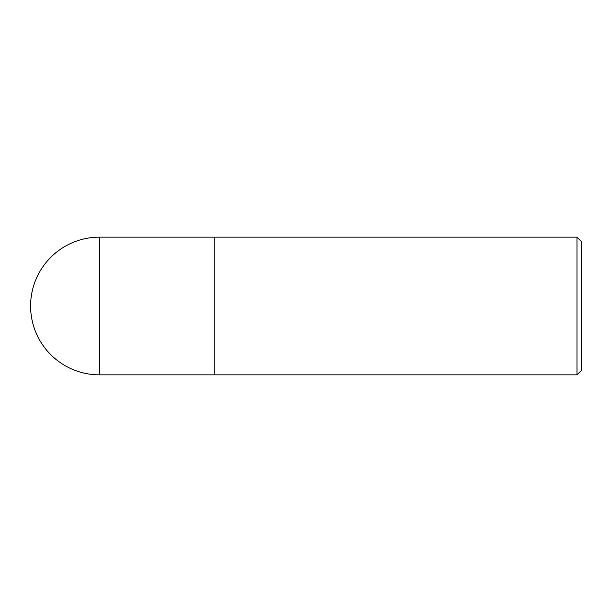 <?xml version="1.0" encoding="UTF-8"?>
<svg xmlns="http://www.w3.org/2000/svg" width="612" height="612" viewBox="0 0 612 612"><rect width="100%" height="100%" fill="white"/><g stroke="black" fill="none" stroke-linecap="round" stroke-linejoin="round"><path stroke-width="0.92" d="M576.994 237.15L576.994 374.85L581.4 370.444L581.4 241.556L576.994 237.15L214.2 237.15L214.2 374.842L214.2 237.15L99.458 237.15A68.85 68.85 0 0 0 30.6 306A68.85 68.85 0 0 0 99.458 374.85L99.458 237.15M576.994 374.85L99.458 374.85"/></g></svg>
